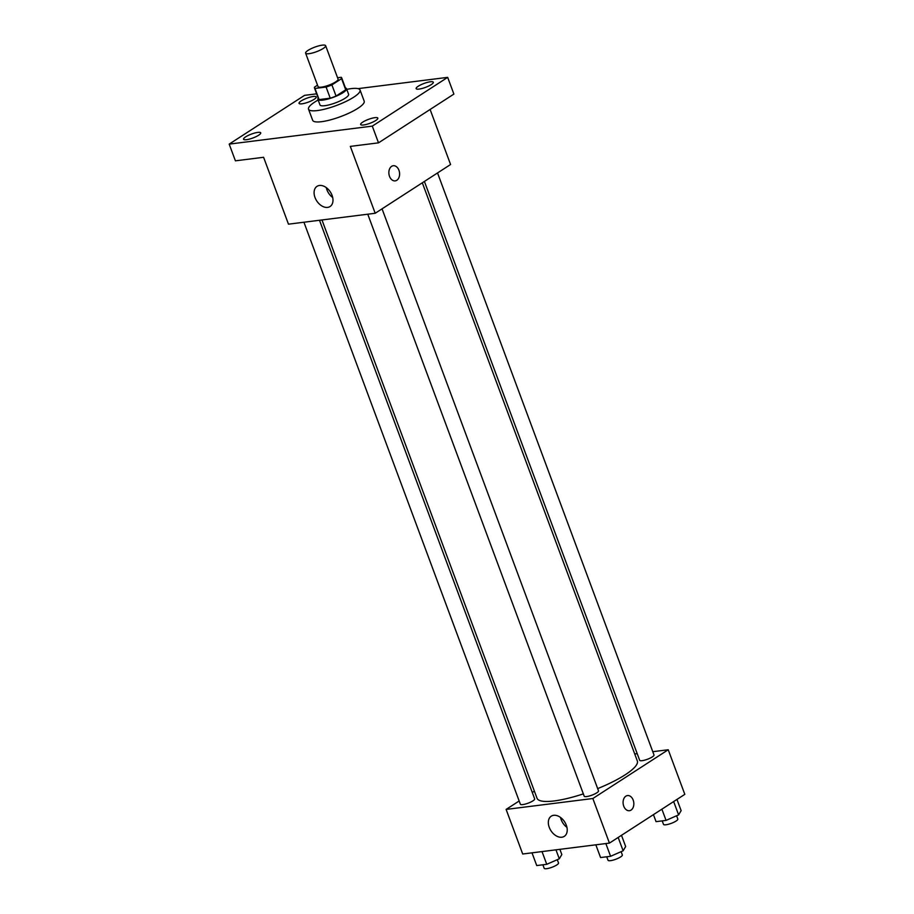 <?xml version="1.0" encoding="UTF-8"?>
<svg xmlns="http://www.w3.org/2000/svg" width="914" height="914" viewBox="0 0 914 914"><rect width="100%" height="100%" fill="white"/><g stroke="black" fill="none" stroke-linecap="round" stroke-linejoin="round"><path stroke-width="1.37" d="M308.041 50.384A10.694 2.445 159.6 0 1 318.746 45.871A10.694 2.445 159.6 0 1 325.647 45.7A10.694 2.445 159.6 0 1 316.484 51.71A10.694 2.445 159.6 0 1 305.607 53.149A10.694 2.445 159.6 0 1 308.041 50.384M325.647 45.7L338.089 79.141A10.694 2.445 159.6 0 1 328.914 85.151A10.694 2.445 159.6 0 1 318.049 86.59L305.607 53.149M341.665 77.804L345.812 88.955A14.51 3.313 159.6 0 1 345.721 89.8L336.055 96.05A14.51 3.313 159.6 0 1 330.24 98.198L319.112 99.592L314.964 88.441L326.092 87.047A14.51 3.313 159.6 0 0 331.908 84.911L341.573 78.65A14.51 3.313 159.6 0 0 341.665 77.804A14.51 3.313 159.6 0 0 341.173 77.29L337.563 77.747M317.524 85.173L314.565 87.081A14.51 3.313 159.6 0 0 314.462 87.927A14.51 3.313 159.6 0 0 314.964 88.441M319.112 99.592A14.51 3.313 159.6 0 1 318.609 99.078L314.462 87.927M318.232 98.061A15.275 3.485 -20.4 0 0 317.901 99.34A15.275 3.485 -20.4 0 0 333.427 97.284A15.275 3.485 -20.4 0 0 346.52 88.692A15.275 3.485 -20.4 0 0 345.435 87.938M346.52 88.692L348.6 94.268A15.275 3.485 159.6 0 1 335.507 102.859A15.275 3.485 159.6 0 1 319.969 104.916L317.901 99.34M330.24 98.198L326.092 87.047M345.721 89.8L341.573 78.65M336.055 96.05L331.908 84.911M346.783 89.378A27.489 6.272 159.6 0 1 360.047 90.006A27.489 6.272 159.6 0 1 336.478 105.476A27.489 6.272 159.6 0 1 308.521 109.166A27.489 6.272 159.6 0 1 314.77 102.048A27.489 6.272 159.6 0 1 318.152 100.026M360.047 90.006L364.195 101.157A27.489 6.272 159.6 0 1 340.614 116.615A27.489 6.272 159.6 0 1 312.668 120.317L308.521 109.166M363.578 124.978A9.163 2.091 159.6 0 1 360.642 124.51A9.163 2.091 159.6 0 1 368.502 119.357A9.163 2.091 159.6 0 1 377.825 118.123A9.163 2.091 159.6 0 1 373.141 121.939A9.163 2.091 159.6 0 1 363.578 124.978M246.494 139.693A9.163 2.091 159.6 0 1 243.558 139.236A9.163 2.091 159.6 0 1 251.419 134.084A9.163 2.091 159.6 0 1 260.73 132.85A9.163 2.091 159.6 0 1 256.046 136.654A9.163 2.091 159.6 0 1 246.494 139.693M301.974 103.808A9.163 2.091 159.6 0 1 299.038 103.351A9.163 2.091 159.6 0 1 306.898 98.186A9.163 2.091 159.6 0 1 316.221 96.964A9.163 2.091 159.6 0 1 311.537 100.769A9.163 2.091 159.6 0 1 301.974 103.808M419.058 89.092A9.163 2.091 159.6 0 1 416.133 88.624A9.163 2.091 159.6 0 1 423.982 83.471A9.163 2.091 159.6 0 1 433.305 82.237A9.163 2.091 159.6 0 1 428.62 86.053A9.163 2.091 159.6 0 1 419.058 89.092M316.655 93.834L304.568 95.353L229.186 144.115L372.295 126.121L447.677 77.359L358.002 88.635M229.186 144.115L235.412 160.83L263.598 157.288L288.47 224.17L375.197 213.27L350.325 146.389L378.51 142.847L453.892 94.085L447.677 77.359M375.197 213.27L450.579 164.509L430.106 109.463M378.51 142.847L372.295 126.121M315.01 197.504A12.008 8.146 57.1 0 1 317.021 186.342A12.008 8.146 57.1 0 1 330.377 192.009A12.008 8.146 57.1 0 1 330.068 206.518A12.008 8.146 57.1 0 1 315.01 197.504M391.638 166.337A7.632 5.335 -97.2 0 1 393.283 165.731A7.632 5.335 -97.2 0 1 399.521 172.632A7.632 5.335 -97.2 0 1 395.179 180.881A7.632 5.335 -97.2 0 1 389.158 175.18A7.632 5.335 -97.2 0 1 391.638 166.337M393.271 165.731A7.632 5.335 -97.2 0 1 399.521 172.632A7.632 5.335 -97.2 0 1 395.179 180.881M332.707 197.538A12.008 8.146 57.1 0 1 326.926 189.792A12.008 8.146 57.1 0 1 326.287 187.621M422.314 182.789L637.321 760.928A53.503 12.213 159.6 0 1 597.676 788.611M583.338 793.878A53.503 12.213 159.6 0 1 537.021 798.23L321.968 219.966M303.928 222.228L520.363 804.206A7.632 1.748 -20.4 0 0 525.287 804.08A7.632 1.748 -20.4 0 0 532.942 800.858A7.632 1.748 -20.4 0 0 534.667 798.882L319.489 220.274M437.532 172.952L653.99 754.964A7.632 1.748 159.6 0 1 647.443 759.26A7.632 1.748 159.6 0 1 639.674 760.288L424.404 181.44M382.052 208.838L598.51 790.85A7.632 1.748 159.6 0 1 591.964 795.146A7.632 1.748 159.6 0 1 584.195 796.174L367.759 214.207M519.163 800.984L506.116 809.416L592.843 798.516L668.225 749.754L652.767 751.696M637.207 753.65L634.727 753.959M534.382 791.136L532.291 792.484M506.116 809.416L522.705 854.007L609.432 843.108L684.815 794.346L668.225 749.754M609.432 843.108L592.843 798.516M549.245 827.33A12.008 8.146 57.1 0 1 551.256 816.179A12.008 8.146 57.1 0 1 564.612 821.835A12.008 8.146 57.1 0 1 564.304 836.344A12.008 8.146 57.1 0 1 549.245 827.33M625.873 796.163A7.632 5.335 -97.2 0 1 627.507 795.557A7.632 5.335 -97.2 0 1 633.756 802.469A7.632 5.335 -97.2 0 1 629.415 810.707A7.632 5.335 -97.2 0 1 623.394 805.017A7.632 5.335 -97.2 0 1 625.873 796.163M627.507 795.557A7.632 5.335 -97.2 0 1 633.756 802.469A7.632 5.335 -97.2 0 1 629.415 810.707M566.943 827.364A12.008 8.146 57.1 0 1 561.162 819.63A12.008 8.146 57.1 0 1 560.522 817.447M532.005 852.842L536.735 865.569L546.755 864.313L559.299 858.806L561.824 854.556L559.882 849.335M559.299 858.806L555.952 849.826M546.755 864.313L542.013 851.574M557.289 859.686L558.511 862.976A7.632 1.748 159.6 0 1 551.965 867.272A7.632 1.748 159.6 0 1 544.196 868.3L542.893 864.793M595.837 844.81L600.567 857.549L610.586 856.292L623.131 850.785L625.656 846.535L621.486 835.305M623.131 850.785L618.172 837.453M610.586 856.292L605.845 843.553M621.12 851.665L622.343 854.956A7.632 1.748 159.6 0 1 615.796 859.251A7.632 1.748 159.6 0 1 608.027 860.28L606.725 856.772M653.441 814.637L656.046 821.652L666.066 820.395L678.611 814.888L681.136 810.649L676.966 799.419M678.611 814.888L673.652 801.555M666.066 820.395L661.885 809.164M676.6 815.779L677.822 819.058A7.632 1.748 159.6 0 1 671.276 823.354A7.632 1.748 159.6 0 1 663.507 824.382L662.204 820.886"/></g></svg>
